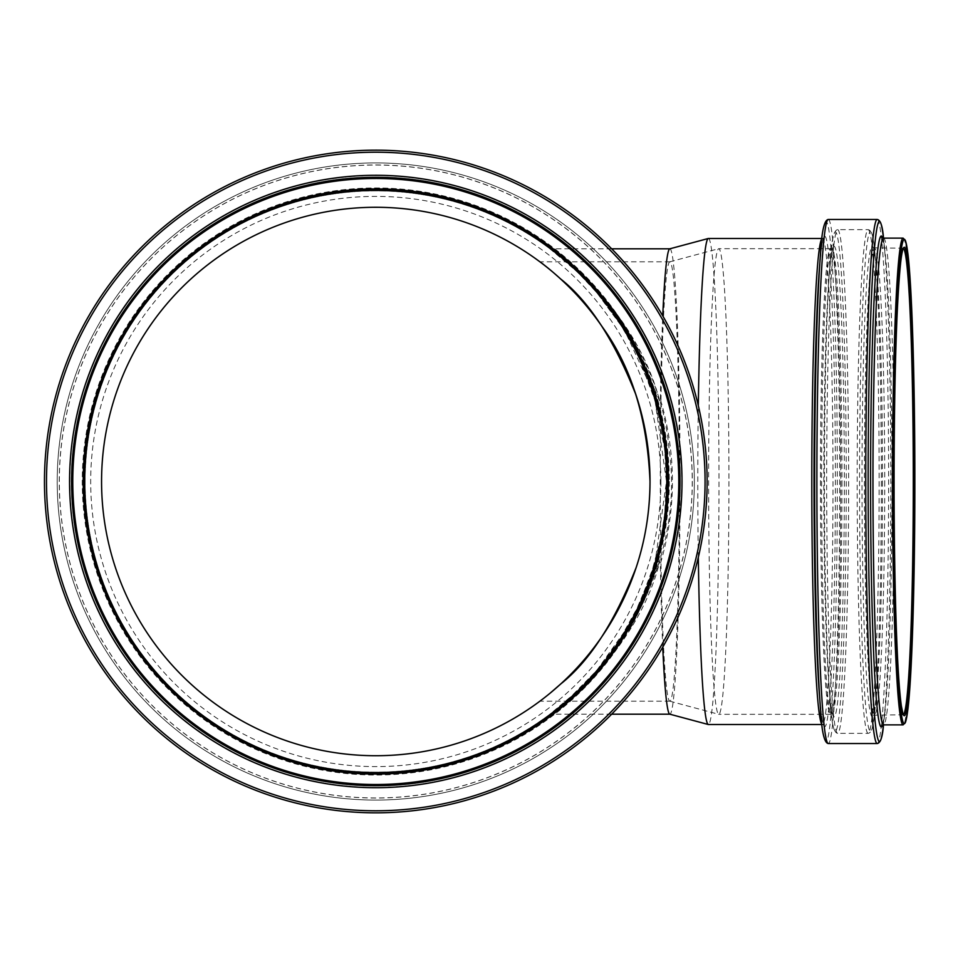 <?xml version="1.0" encoding="UTF-8"?>
<svg xmlns="http://www.w3.org/2000/svg" width="963" height="963" viewBox="0 0 963 963"><rect width="100%" height="100%" fill="white"/><g stroke="black" fill="none" stroke-linecap="round" stroke-linejoin="round"><path stroke-width="0.72" stroke-dasharray="4.82 3.61" d="M662.749 647.124A232.685 10.148 -90 0 1 660.389 563.716C676.411 508.897 676.411 454.091 660.389 399.284L659.787 401.342L632.968 338.832L598.962 291.705L566.87 260.636L551.594 248.815L548.874 247.936L576.452 271.145L590.102 285.084L597.842 293.884L619.618 323.195L631.752 343.683L639.432 359.006L655.093 400.873L659.787 401.342C634.798 303.285 543.144 242.255 552.955 249.814C572.732 261.503 659.523 338.555 669.044 448.674C687.51 574.177 600.057 682.827 559.876 707.913C522.753 733.962 633.076 668.804 659.787 561.658L655.093 562.127L639.432 603.994L619.618 639.805L597.842 669.129L576.452 691.855L549.018 714.967L568.182 699.439L596.699 670.477L626.167 629.236L634.798 613.503L650.531 576.524L661.039 537.559L664.626 514.447L666.48 481.5L664.626 448.541L654.359 398.381L650.531 386.488L626.155 333.764L621.713 326.469L596.711 292.535L578.57 273.191L568.182 263.561L548.934 247.985M611.661 714.185L551.594 714.185L566.87 702.364L598.974 671.295L632.968 624.168L659.787 561.658L660.389 563.716M655.093 400.873L666.492 481.5L655.093 562.127M660.389 399.284A232.685 10.148 -90 0 1 662.749 315.876M669.767 248.827A232.685 10.148 -90 0 1 669.875 248.815A232.685 10.148 -90 0 1 680.034 481.5A232.685 10.148 -90 0 1 669.875 714.185A232.685 10.148 -90 0 1 669.767 714.173M666.492 481.5A290.718 290.718 0 0 1 230.422 733.264A290.718 290.718 0 0 1 230.422 229.736A290.718 290.718 0 0 1 666.492 481.5A290.718 290.718 0 0 1 230.422 733.264A290.718 290.718 0 0 1 230.422 229.736A290.718 290.718 0 0 1 666.492 481.5M553.207 690.603L550.066 693.228M679.457 481.5A219.684 9.582 -90 0 1 669.875 701.184A219.684 9.582 -90 0 1 669.767 701.172A219.684 9.582 -90 0 1 660.293 481.5A219.684 9.582 -90 0 1 669.767 261.828A219.684 9.582 -90 0 1 669.875 261.816A219.684 9.582 -90 0 1 679.457 481.5M541.447 262.959L553.207 272.397M636.074 395.167C645.27 422.889 649.917 451.671 650.013 481.5A274.238 274.238 0 0 1 238.668 718.988A274.238 274.238 0 0 1 238.668 244.012A274.238 274.238 0 0 1 650.013 481.5M708.395 238.487A243.013 10.605 -90 0 1 718.988 481.5A243.013 10.605 -90 0 1 708.395 724.513M698.319 557.336A243.013 10.605 -90 0 1 698.319 405.664M728.931 481.5A232.805 10.16 -90 0 1 718.771 714.305A232.805 10.16 -90 0 1 718.651 714.293A232.805 10.16 -90 0 1 708.624 481.5A232.805 10.16 -90 0 1 718.651 248.707A232.805 10.16 -90 0 1 718.771 248.695A232.805 10.16 -90 0 1 728.931 481.5M840.771 481.5A232.805 10.16 -90 0 1 830.612 714.305A232.805 10.16 -90 0 1 820.464 481.5A232.805 10.16 -90 0 1 830.612 248.695A232.805 10.16 -90 0 1 840.771 481.5A233.154 10.172 -90 0 1 830.612 714.654A233.154 10.172 -90 0 1 820.452 481.5A233.154 10.172 -90 0 1 830.612 248.346A233.154 10.172 -90 0 1 840.783 481.5M660.895 481.5A285.12 285.12 0 0 1 233.227 728.413A285.12 285.12 0 0 1 233.227 234.587A285.12 285.12 0 0 1 660.895 481.5M679.962 481.5A304.176 304.176 0 0 1 223.693 744.929A304.176 304.176 0 0 1 223.693 218.071A304.176 304.176 0 0 1 679.962 481.5A304.176 304.176 0 0 1 223.693 744.929A304.176 304.176 0 0 1 223.693 218.071A304.176 304.176 0 0 1 679.962 481.5M707.119 481.5A331.332 331.332 0 0 1 210.115 768.438A331.332 331.332 0 0 1 210.115 194.562A331.332 331.332 0 0 1 707.119 481.5A331.332 331.332 0 0 1 210.115 768.438A331.332 331.332 0 0 1 210.115 194.562A331.332 331.332 0 0 1 707.119 481.5M679.613 481.5A303.827 303.827 0 0 1 223.873 744.628A303.827 303.827 0 0 1 223.873 218.372A303.827 303.827 0 0 1 679.613 481.5A303.827 303.827 0 0 1 223.873 744.628A303.827 303.827 0 0 1 223.873 218.372A303.827 303.827 0 0 1 679.613 481.5M666.841 481.5A291.067 291.067 0 0 1 230.253 733.565A291.067 291.067 0 0 1 230.253 229.435A291.067 291.067 0 0 1 666.841 481.5M694.347 481.5A318.572 318.572 0 0 1 216.494 757.387A318.572 318.572 0 0 1 216.494 205.613A318.572 318.572 0 0 1 694.347 481.5A318.572 318.572 0 0 1 216.494 757.387A318.572 318.572 0 0 1 216.494 205.613A318.572 318.572 0 0 1 694.347 481.5A318.572 318.572 0 0 1 216.494 757.387A318.572 318.572 0 0 1 216.494 205.613A318.572 318.572 0 0 1 694.347 481.5M903.125 238.138A243.362 10.617 -90 0 1 913.743 481.5A243.362 10.617 -90 0 1 903.125 724.862M883.577 238.138A243.362 10.617 -90 0 1 894.194 481.5A243.362 10.617 -90 0 1 883.577 724.862M882.541 237.801A245.396 10.701 -90 0 1 885.081 252.137A245.396 10.701 -90 0 1 891.979 481.5A245.396 10.701 -90 0 1 885.081 710.863A245.396 10.701 -90 0 1 882.541 725.199M882.349 237.62L885.081 252.137L883.48 238.138A260.01 11.339 -90 0 1 883.516 238.487A260.01 11.339 -90 0 1 890.823 481.5A260.01 11.339 -90 0 1 883.516 724.513A260.01 11.339 -90 0 1 883.48 724.862L885.081 710.863L882.349 725.38M877.185 219.456A262.044 11.436 -90 0 1 888.62 481.5A262.044 11.436 -90 0 1 877.185 743.544M828.312 219.456A262.044 11.436 -90 0 1 839.736 481.5A262.044 11.436 -90 0 1 828.312 743.544M820.344 256.254A259.926 11.339 -90 0 1 837.341 481.5A259.926 11.339 -90 0 1 820.344 706.746M821.957 238.704A243.013 10.605 -90 0 1 822.402 238.487L823.63 237.969C822.595 238.306 821.174 248.683 819.369 269.074A245.132 10.689 -90 0 1 835.403 481.5A245.132 10.689 -90 0 1 819.369 693.926C821.174 714.317 822.595 724.694 823.63 725.031L822.402 724.513A243.013 10.605 -90 0 1 821.957 724.296M821.981 238.487L822.402 238.487A243.013 10.605 -90 0 1 832.995 481.5A243.013 10.605 -90 0 1 822.402 724.513L821.981 724.513M841.951 481.5A233.154 10.172 -90 0 1 831.779 714.654A233.154 10.172 -90 0 1 821.608 481.5A233.154 10.172 -90 0 1 831.779 248.346A233.154 10.172 -90 0 1 841.951 481.5M844.346 481.5A235.273 10.268 -90 0 1 828.962 685.379A235.273 10.268 -90 0 1 823.822 481.5A235.273 10.268 -90 0 1 828.962 277.621A235.273 10.268 -90 0 1 844.346 481.5M846.236 481.5A249.718 10.894 -90 0 1 829.913 697.898A249.718 10.894 -90 0 1 824.46 481.5A249.718 10.894 -90 0 1 829.913 265.102A249.718 10.894 -90 0 1 846.236 481.5M848.644 481.5A251.837 10.99 -90 0 1 837.666 733.337A251.837 10.99 -90 0 1 826.675 481.5A251.837 10.99 -90 0 1 837.666 229.663A251.837 10.99 -90 0 1 848.644 481.5M879.147 481.5A251.837 10.99 -90 0 1 868.157 733.337A251.837 10.99 -90 0 1 857.178 481.5A251.837 10.99 -90 0 1 868.157 229.663A251.837 10.99 -90 0 1 879.147 481.5M881.362 481.5A249.802 10.894 -90 0 1 874.332 714.967A249.802 10.894 -90 0 1 859.562 481.5A249.802 10.894 -90 0 1 874.332 248.033A249.802 10.894 -90 0 1 881.362 481.5M882.505 481.5A235.189 10.256 -90 0 1 875.897 701.317A235.189 10.256 -90 0 1 861.993 481.5A235.189 10.256 -90 0 1 875.897 261.683A235.189 10.256 -90 0 1 882.505 481.5M884.72 481.5A233.154 10.172 -90 0 1 874.548 714.654A233.154 10.172 -90 0 1 864.389 481.5A233.154 10.172 -90 0 1 874.548 248.346A233.154 10.172 -90 0 1 884.72 481.5M903.366 714.582A233.154 10.172 -90 0 1 903.125 714.654A233.154 10.172 -90 0 1 892.954 481.5A233.154 10.172 -90 0 1 903.125 248.346A233.154 10.172 -90 0 1 903.366 248.418M705 481.5A329.214 329.214 0 0 1 211.174 766.608A329.214 329.214 0 0 1 211.174 196.392A329.214 329.214 0 0 1 705 481.5M681.732 481.5A305.945 305.945 0 0 1 222.814 746.457A305.945 305.945 0 0 1 222.814 216.543A305.945 305.945 0 0 1 681.732 481.5M669.309 481.5A293.534 293.534 0 0 1 229.013 735.708A293.534 293.534 0 0 1 229.013 227.292A293.534 293.534 0 0 1 669.309 481.5M692.228 481.5A316.454 316.454 0 0 1 217.554 755.558A316.454 316.454 0 0 1 217.554 207.442A316.454 316.454 0 0 1 692.228 481.5M692.313 481.5A316.526 316.526 0 0 1 217.518 755.618A316.526 316.526 0 0 1 217.518 207.382A316.526 316.526 0 0 1 692.313 481.5M669.225 481.5A293.45 293.45 0 0 1 229.062 735.636A293.45 293.45 0 0 1 229.062 227.364A293.45 293.45 0 0 1 669.225 481.5M551.594 714.185L549.018 714.967M552.449 712.379L549.235 714.799M611.661 248.815L551.594 248.815M669.875 261.816L539.918 261.816M669.875 701.184L539.918 701.184M669.767 701.172L718.651 714.293M669.767 261.828L718.651 248.707M830.612 248.695L718.771 248.695M830.612 714.305L718.771 714.305M903.499 248.225L873.297 247.816L875.897 261.683L874.332 248.033C873.453 236.14 871.395 230.013 868.157 229.663L837.666 229.663C833.633 229.964 831.057 241.785 829.913 265.102L828.962 277.621C832.056 241.978 833.633 248.045 833.043 247.816L830.612 248.346M903.499 714.775L873.297 715.184L875.897 701.317L874.332 714.967C873.453 726.86 871.395 732.987 868.157 733.337L837.666 733.337C833.633 733.036 831.057 721.215 829.913 697.898L828.962 685.379C832.056 721.022 833.633 714.955 833.043 715.184L830.612 714.654"/><path stroke-width="1.44" d="M662.749 315.876A232.685 10.148 -90 0 1 669.767 248.827L708.262 238.499A243.013 10.605 -90 0 1 708.395 238.487L821.981 238.487M821.981 724.513L708.395 724.513A243.013 10.605 -90 0 1 708.262 724.501L669.767 714.173A232.685 10.148 -90 0 1 662.749 647.124M541.447 262.959L539.918 261.816C539.798 261.623 576.331 287.829 602.224 326.806C631.463 367.023 647.401 418.592 650.013 481.5A274.238 274.238 0 0 1 238.668 718.988A274.238 274.238 0 0 1 238.668 244.012A274.238 274.238 0 0 1 650.013 481.5C649.917 511.329 645.27 540.111 636.074 567.833C614.406 622.652 589.308 661.34 560.791 683.923M560.767 683.947L553.207 690.603M550.066 693.228L561.357 683.405C589.585 661.039 614.526 622.387 636.206 567.436C645.294 539.99 649.893 511.353 650.013 481.536M553.207 272.397L560.767 279.053M560.791 279.077C589.308 301.66 614.406 340.348 636.074 395.167M708.262 724.501A243.013 10.605 -90 0 1 698.319 557.336M698.319 405.664A243.013 10.605 -90 0 1 708.262 238.499M679.962 481.5A304.176 304.176 0 0 1 223.693 744.929A304.176 304.176 0 0 1 223.693 218.071A304.176 304.176 0 0 1 679.962 481.5M707.119 481.5A331.332 331.332 0 0 1 210.115 768.438A331.332 331.332 0 0 1 210.115 194.562A331.332 331.332 0 0 1 707.119 481.5M666.841 481.5A291.067 291.067 0 0 1 230.253 733.565A291.067 291.067 0 0 1 230.253 229.435A291.067 291.067 0 0 1 666.841 481.5M667.19 481.5A291.416 291.416 0 0 1 230.073 733.866A291.416 291.416 0 0 1 230.073 229.134A291.416 291.416 0 0 1 667.19 481.5A291.416 291.416 0 0 1 230.073 733.866A291.416 291.416 0 0 1 230.073 229.134A291.416 291.416 0 0 1 667.19 481.5A291.416 291.416 0 0 1 230.073 733.866A291.416 291.416 0 0 1 230.073 229.134A291.416 291.416 0 0 1 667.19 481.5A291.416 291.416 0 0 1 230.073 733.866A291.416 291.416 0 0 1 230.073 229.134A291.416 291.416 0 0 1 667.19 481.5A291.416 291.416 0 0 1 230.073 733.866A291.416 291.416 0 0 1 230.073 229.134A291.416 291.416 0 0 1 667.19 481.5A291.416 291.416 0 0 1 230.073 733.866A291.416 291.416 0 0 1 230.073 229.134A291.416 291.416 0 0 1 667.19 481.5M903.125 724.862A243.362 10.617 -90 0 1 892.508 481.5A243.362 10.617 -90 0 1 903.125 238.138L905.569 240.894L907.808 253.088C911.961 285.361 914.91 381.36 914.85 481.5A242.207 10.569 -90 0 1 898.997 691.253A242.207 10.569 -90 0 1 898.997 271.747A242.207 10.569 -90 0 1 914.85 481.5C914.91 581.64 911.961 677.639 907.808 709.912L905.569 722.106L903.125 724.862L883.577 724.862A243.362 10.617 -90 0 1 872.96 481.5A243.362 10.617 -90 0 1 883.577 238.138L882.349 237.62M882.541 725.199A245.396 10.701 -90 0 1 870.576 481.5A245.396 10.701 -90 0 1 882.541 237.801M883.48 724.862A260.01 11.339 -90 0 1 868.145 481.5A260.01 11.339 -90 0 1 883.48 238.138M883.516 724.513C882.638 736.743 880.519 743.087 877.185 743.544A262.044 11.436 -90 0 1 865.761 481.5A262.044 11.436 -90 0 1 877.185 219.456C880.519 219.913 882.638 226.257 883.516 238.487M828.312 743.544A262.044 11.436 -90 0 1 816.877 481.5A262.044 11.436 -90 0 1 828.312 219.456C824.159 219.925 821.511 232.191 820.344 256.254A259.926 11.339 -90 0 0 814.662 481.5A259.926 11.339 -90 0 0 820.344 706.746C821.511 730.809 824.159 743.075 828.312 743.544L877.185 743.544M820.344 706.746L819.369 693.926A245.132 10.689 -90 0 1 814.012 481.5A245.132 10.689 -90 0 1 819.369 269.074L820.344 256.254M821.957 724.296A243.013 10.605 -90 0 1 811.797 481.5A243.013 10.605 -90 0 1 821.957 238.704M903.366 248.418A233.154 10.172 -90 0 1 913.297 481.5A233.154 10.172 -90 0 1 903.366 714.582M914.501 481.5A234.31 10.22 -90 0 1 899.177 684.416A234.31 10.22 -90 0 1 899.177 278.584A234.31 10.22 -90 0 1 914.501 481.5M678.795 481.5A303.02 303.02 0 0 1 224.271 743.918A303.02 303.02 0 0 1 224.271 219.083A303.02 303.02 0 0 1 678.795 481.5M681.997 481.5A306.21 306.21 0 0 1 222.67 746.686A306.21 306.21 0 0 1 222.67 216.314A306.21 306.21 0 0 1 681.997 481.5M705.072 481.5A329.298 329.298 0 0 1 211.138 766.68A329.298 329.298 0 0 1 211.138 196.32A329.298 329.298 0 0 1 705.072 481.5M668.358 481.5A292.571 292.571 0 0 1 229.495 734.877A292.571 292.571 0 0 1 229.495 228.123A292.571 292.571 0 0 1 668.358 481.5M669.815 248.815L611.661 248.815M669.815 714.185L611.661 714.185M903.125 238.138L883.577 238.138M883.577 724.862L882.349 725.38M877.185 219.456L828.312 219.456M903.125 714.654L901.368 705.963C898.924 688.629 896.998 655.141 895.614 605.498C893.941 540.664 893.628 472.556 894.687 401.174C895.819 313.986 900.249 249.429 903.499 248.225L903.125 248.346"/></g></svg>
